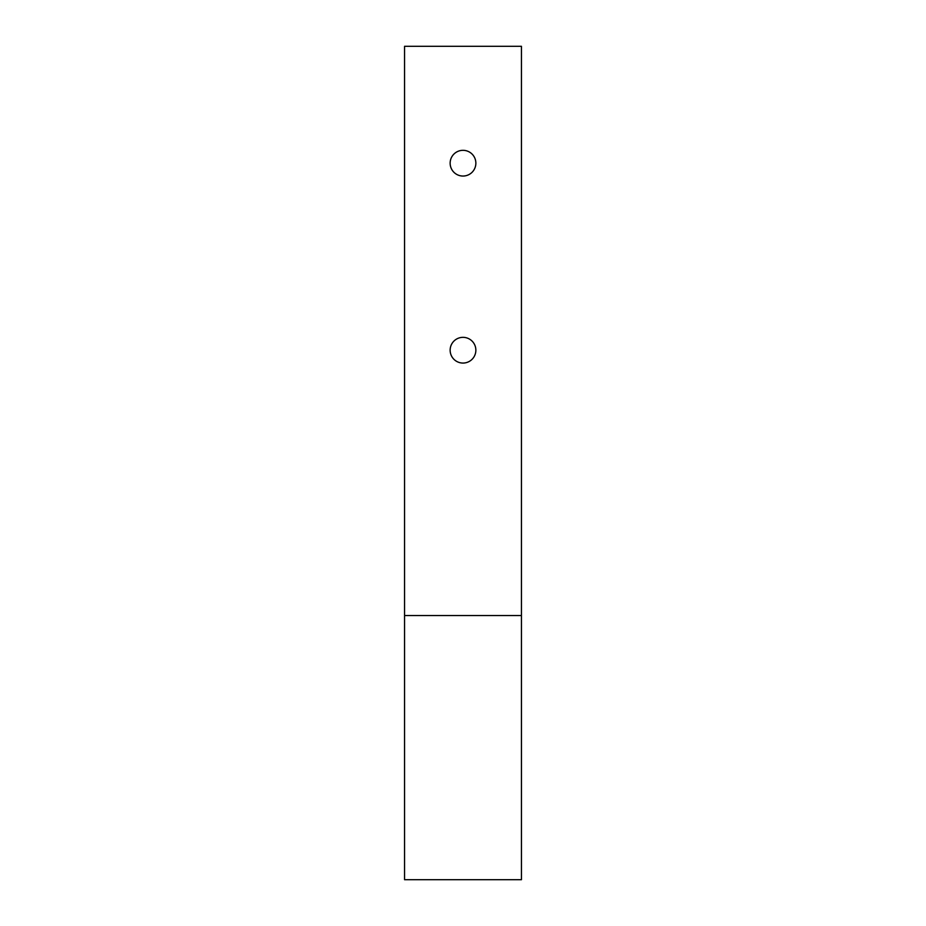 <?xml version="1.0" encoding="UTF-8"?>
<svg xmlns="http://www.w3.org/2000/svg" width="926" height="926" viewBox="0 0 926 926"><rect width="100%" height="100%" fill="white"/><g stroke="black" fill="none" stroke-linecap="round" stroke-linejoin="round"><path stroke-width="1.39" d="M463 176.044A12.86 12.86 0 0 1 450.14 163.184A12.86 12.86 0 0 1 463 150.325A12.86 12.86 0 0 1 475.86 163.184A12.86 12.86 0 0 1 463 176.044M463 363.061A12.86 12.86 0 0 1 450.14 350.202A12.86 12.86 0 0 1 463 337.342A12.86 12.86 0 0 1 475.86 350.202A12.86 12.86 0 0 1 463 363.061M521.442 615.535L521.442 879.7L404.558 879.7L404.558 615.535L521.442 615.535L521.442 46.3L404.558 46.3L404.558 615.535"/></g></svg>
